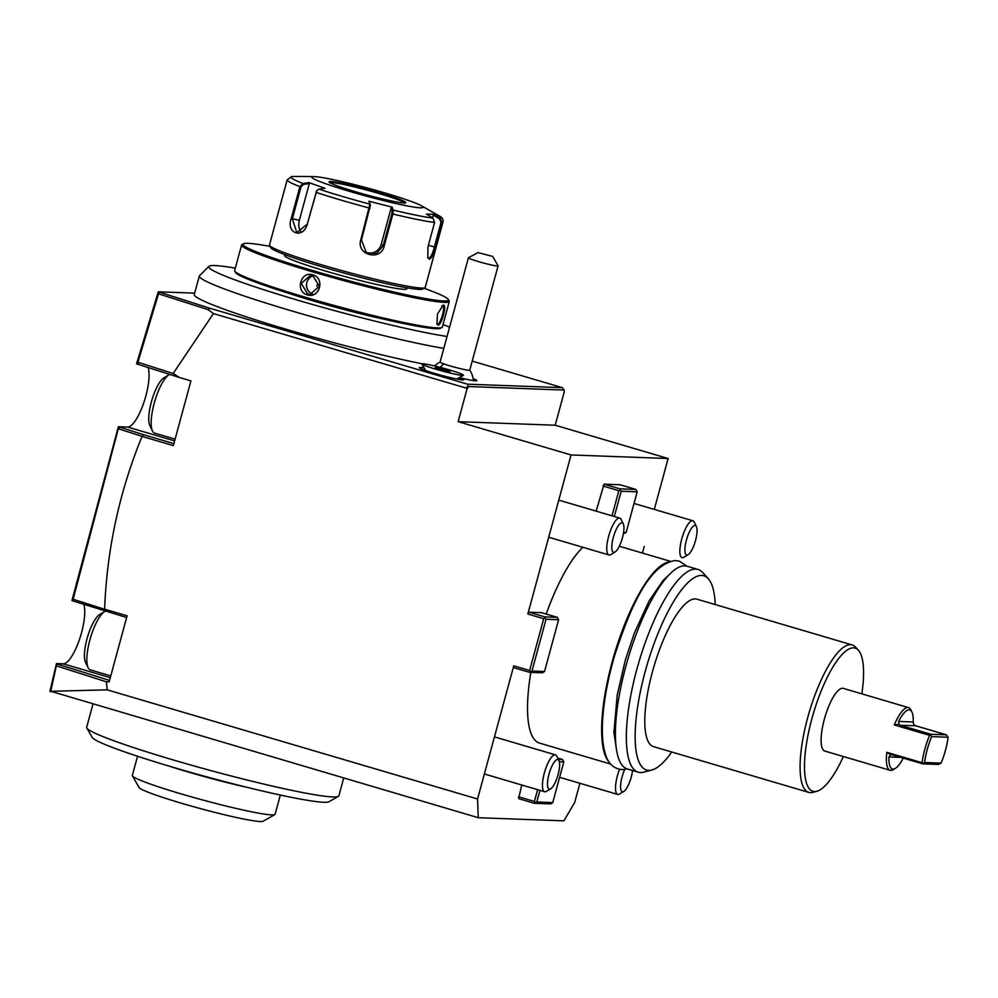 <?xml version="1.0" encoding="UTF-8"?>
<svg xmlns="http://www.w3.org/2000/svg" width="998" height="998" viewBox="0 0 998 998"><rect width="100%" height="100%" fill="white"/><g stroke="black" fill="none" stroke-linecap="round" stroke-linejoin="round"><path stroke-width="1.5" d="M316.653 190.768L307.259 224.126L296.843 232.646L292.339 218.849L301.009 186.938L299.899 186.626L302.98 183.482L309.018 182.634L324.974 188.285L318.923 189.133L316.778 190.593L307.284 224.213C303.118 239.395 285.715 233.482 291.229 218.525L299.899 186.626A80.701 5.689 -164.8 0 1 287.175 179.852L269.46 245.046A80.701 5.689 15.2 0 0 269.547 245.496L270.907 247.828A78.78 5.551 15.2 0 0 336.937 271.082A78.78 5.551 15.2 0 0 419.197 289.383A78.78 5.551 15.2 0 0 422.578 289.046L424.936 287.711A80.701 5.689 15.2 0 0 425.235 287.374L442.95 222.167A80.701 5.689 -164.8 0 1 441.977 222.729L435.328 247.23C433.469 254.453 431.46 258.445 429.302 259.193L427.83 257.871L427.942 246.968L434.604 222.454L432.97 218.1L426.42 214.059L433.756 214.333L440.293 218.375L441.977 222.729L441.016 222.504L434.367 247.017C432.621 253.829 430.762 257.571 428.791 258.245L427.643 257.409M269.547 245.496A80.701 5.689 15.2 0 0 337.187 269.31A80.701 5.689 15.2 0 0 421.455 288.048A80.701 5.689 15.2 0 0 424.936 287.711M434.604 222.454A80.701 5.689 -164.8 0 1 392.875 214.021L384.205 245.932C381.136 261.501 355.999 255.151 360.765 239.982L369.909 204.153L370.433 205.039L368.886 201.222L392.164 207.147L393.187 210.067L392.875 214.021L391.877 213.722L383.22 245.62L376.471 253.517L366.403 252.756L361.451 240.094L370.433 205.039M303.118 176.471L291.778 176.496A77.856 5.489 -164.8 0 0 302.98 183.482L303.442 184.405L309.33 183.582L299.375 220.259A11.527 7.872 101.4 0 0 301.084 232.023M301.009 186.938L303.442 184.405M291.778 176.496L287.175 179.852M421.393 205.775A57.647 4.054 15.2 0 0 369.272 188.51A57.647 4.054 15.2 0 0 314.507 176.621A57.647 4.054 15.2 0 0 314.071 176.609A57.647 4.054 15.2 0 0 351.034 191.803A57.647 4.054 15.2 0 0 420.383 207.821A57.647 4.054 15.2 0 0 421.393 205.775L438.895 215.73A77.856 5.489 -164.8 0 1 440.293 218.375L439.681 219.024L441.016 222.504M432.97 218.1A77.856 5.489 -164.8 0 1 393.187 210.067L392.189 210.566L391.877 213.722M392.164 207.147L391.204 207.709L381.236 244.385A11.527 11.203 -58 0 1 365.355 252.007M318.923 189.133A77.856 5.489 -164.8 0 0 369.909 204.153L368.886 201.222M309.018 182.634L309.33 183.582M433.756 214.333L433.307 215.094L439.681 219.024M433.307 215.094L432.558 217.851M404.739 202.943A39.009 2.745 15.2 0 0 378.816 193.487A39.009 2.745 15.2 0 0 331.398 182.497A39.009 2.745 15.2 0 0 329.864 182.609M391.204 207.709L392.189 210.566M407.172 287.861L406.935 288.759A63.41 4.466 -164.8 0 1 403.965 289.295A63.41 4.466 -164.8 0 1 335.627 273.963A63.41 4.466 -164.8 0 1 284.542 255.5L284.792 254.615M270.096 246.431A106.462 7.497 15.2 0 0 247.978 243.325A106.462 7.497 15.2 0 0 243.4 243.774A106.462 7.497 15.2 0 0 325.186 274.188A106.462 7.497 15.2 0 0 443.499 300.947A106.462 7.497 15.2 0 0 448.351 299.462A106.462 7.497 15.2 0 0 423.988 288.247M243.4 243.774L241.99 244.585A107.609 7.585 15.2 0 0 241.591 245.021A107.609 7.585 15.2 0 0 328.267 276.346A107.609 7.585 15.2 0 0 444.26 302.369A107.609 7.585 15.2 0 0 449.287 301.458A107.609 7.585 15.2 0 0 449.162 300.872L448.351 299.462M241.591 245.021L234.655 270.558A107.609 7.585 15.2 0 0 234.779 271.144A107.609 7.585 15.2 0 0 324.961 302.893A107.609 7.585 15.2 0 0 437.324 327.893A107.609 7.585 15.2 0 0 441.952 327.431A107.609 7.585 15.2 0 0 442.351 326.982L449.287 301.458M443.499 305.139C447.154 304.577 441.428 325.672 438.072 325.111L436.937 324.125L437.448 314.071L442.8 305.7M442.139 305.75L442.588 305.675C445.931 305.089 440.592 324.724 437.573 324.163L436.762 323.664M307.272 294.822C294.872 291.703 300.648 270.633 312.711 274.837C325.435 277.98 319.659 299.038 307.272 294.822L307.708 294.086L301.309 283.37L310.578 275.236L312.736 275.585L319.422 286.326L309.879 294.447L307.708 294.086M234.779 271.144L235.59 272.541A106.462 7.497 15.2 0 0 324.812 303.953A106.462 7.497 15.2 0 0 435.964 328.691A106.462 7.497 15.2 0 0 440.542 328.23L441.952 327.431M384.617 319.348A83.395 5.876 -164.8 0 1 288.31 293.187M447.054 336.451A133.62 9.406 -164.8 0 1 235.254 279.964A133.62 9.406 -164.8 0 1 208.956 266.354A133.62 9.406 -164.8 0 1 214.994 265.568A133.62 9.406 -164.8 0 1 235.316 268.125M443 324.562A133.62 9.406 -164.8 0 1 449.587 327.119M422.079 363.783A140.281 9.88 15.2 0 1 274.537 325.772A140.281 9.88 15.2 0 1 194.286 294.547L199.313 276.047A140.281 9.88 -164.8 0 0 234.168 292.514A140.281 9.88 15.2 0 0 443.811 348.377M199.313 276.047A140.281 9.88 -164.8 0 1 199.538 275.685L208.956 266.354M467.725 388.384L468.237 386.538L465.392 387.848L467.164 388.372L213.41 313.584L173.165 373.501L179.428 377.494L136.564 363.858L158.258 291.803L209.992 308.295L467.538 384.193L562.336 387.661L472.216 361.101M158.258 291.803L194.672 293.138M473.114 378.616A24.987 1.759 -164.8 0 1 476.77 380.737A24.987 1.759 -164.8 0 1 460.477 377.893A23.054 1.622 -164.8 0 1 463.733 379.814A23.054 1.622 -164.8 0 1 441.141 375.248A23.054 1.622 -164.8 0 1 419.335 367.751A23.054 1.622 -164.8 0 1 424.138 367.925M51.11 691.714L49.9 691.352L56.487 663.57L63.273 663.82A32.672 9.444 106.4 0 0 79.316 639.905A32.672 9.444 106.4 0 0 83.795 604.364M126.646 617.513L71.943 600.621L118.413 426.72L127.607 427.057A32.672 9.444 106.4 0 0 143.687 403.017A32.672 9.444 106.4 0 0 148.078 367.489M50.337 689.506L50.773 691.277L56.512 664.992L57.959 664.269L109.543 680.449M544.534 671.504L531.971 671.043L546.043 619.247L558.606 619.708L544.534 671.504L542.263 672.827L529.701 672.365L513.82 667.687L513.758 665.816L477.568 798.999L107.173 689.843L50.773 691.277L478.254 817.711L563.907 820.843L574.648 802.554L579.888 783.28M528.903 612.198L541.465 612.66L557.346 617.338L544.783 616.876L528.903 612.198L527.83 614.032L543.71 618.71L545.133 618.049L544.783 616.876M654.289 509.417L668.124 458.506L571.043 454.951L527.83 614.032M642.438 553.067L644.221 546.505M477.568 798.999L478.254 817.711M521.742 785.002L518.623 798.637L534.504 803.315L550.484 803.901L551.906 803.253L552.755 802.579L563.808 761.873L562.548 759.515L557.732 758.093M596.155 511.138L604.052 484.18L620.045 484.766L635.926 489.444L619.933 488.858L604.052 484.18M610.601 764.044L539.456 743.073A105.688 30.539 -73.6 0 1 530.861 672.415M546.218 614.057A105.688 30.539 -73.6 0 1 582.832 547.278M558.606 619.708L557.346 617.338M529.701 672.365L530.549 671.691L529.639 670.494L513.758 665.816M529.639 670.494L543.71 618.71M107.173 689.843L106.412 681.821L109.169 681.809L127.108 615.803L104.615 609.179C106.948 549.187 119.423 491.59 142.053 436.4L143.363 434.641L118.413 426.72M179.428 377.494L190.93 380.887L173.34 445.619L142.053 436.4M467.164 388.372L458.119 421.667L555.187 425.223L564.232 391.927L564.169 390.056L468.237 386.538L467.538 384.193M571.043 454.951L458.119 421.667M546.043 619.247L545.133 618.049M530.549 671.691L531.971 671.043M56.761 665.978L106.412 681.821M58.932 664.294L56.487 663.57M73.677 601.133L72.417 598.788L117.889 428.554L120.159 427.219M104.927 611.113L104.241 609.179L73.141 599.249L118.488 428.042M173.889 443.636L143.363 434.641M118.662 428.866L141.878 436.276M138.809 364.519L137.1 362.012M173.165 373.501L137.899 362.249L158.507 293.811L158.37 293.063L157.696 293.649M137.899 362.249L137.262 362.798M159.954 292.314L158.37 293.063M209.992 308.295L208.12 309.642L158.507 293.811M213.41 313.584L208.12 309.642M668.124 458.506L555.187 425.223M562.336 387.661L564.169 390.056M518.548 796.766L534.429 801.444L535.352 802.641L534.504 803.315M534.429 801.444L537.623 789.68M558.344 759.353L562.548 759.515M535.352 802.641L536.762 801.993L552.755 802.579M536.762 801.993L539.918 790.366M559.342 761.711L563.808 761.873M612.036 515.816L618.86 490.692L602.979 486.014M619.933 488.858L620.282 490.03L618.86 490.692M614.331 516.502L621.193 491.228L637.186 491.814L635.926 489.444M623.351 533.818L626.133 532.508L623.588 532.421M621.193 491.228L620.282 490.03M637.186 491.814L626.133 532.508M668.024 562.148A105.688 30.539 106.4 0 0 614.157 654.913A105.688 30.539 106.4 0 0 609.104 762.06M671.741 752.018A101.247 29.254 -73.6 0 1 651.906 769.982L643.835 772.153A105.688 30.539 -73.6 0 1 640.504 772.564A105.688 30.539 -73.6 0 1 638.271 772.202L627.33 768.971A105.688 30.539 -73.6 0 1 626.844 662.709A105.688 30.539 -73.6 0 1 684.853 565.866A105.688 30.539 -73.6 0 1 687.086 566.228L698.026 569.446A105.688 30.539 -73.6 0 1 702.667 572.503L708.281 578.715A101.247 29.254 -73.6 0 1 715.204 604.563M638.271 772.202A105.688 30.539 -73.6 0 1 637.784 665.928A105.688 30.539 -73.6 0 1 695.793 569.085A105.688 30.539 -73.6 0 1 698.026 569.446M651.906 769.982A101.247 29.254 -73.6 0 1 648.725 770.369A101.247 29.254 -73.6 0 1 645.12 671.804A101.247 29.254 -73.6 0 1 701.681 575.434A101.247 29.254 -73.6 0 1 708.281 578.715M843.385 756.521A74.65 21.569 -73.6 0 1 816.851 791.277L812.809 792.362A76.858 22.206 -73.6 0 1 810.388 792.662A76.858 22.206 -73.6 0 1 808.767 792.4L653.478 746.629A76.858 22.206 -73.6 0 1 653.116 669.346A76.858 22.206 -73.6 0 1 695.307 598.912A76.858 22.206 106.4 0 1 696.928 599.174L852.217 644.945A76.858 22.206 -73.6 0 1 855.598 647.166L858.405 650.272A74.65 21.569 -73.6 0 1 861.86 693.86M808.767 792.4A76.858 22.206 -73.6 0 1 808.405 715.104A76.858 22.206 -73.6 0 1 850.595 644.683A76.858 22.206 -73.6 0 1 852.217 644.945M816.851 791.277A74.65 21.569 -73.6 0 1 814.493 791.564A74.65 21.569 -73.6 0 1 811.836 718.897A74.65 21.569 -73.6 0 1 853.54 647.852A74.65 21.569 -73.6 0 1 858.405 650.272M903.24 758.106A30.751 8.882 106.4 0 1 895.356 768.348A30.751 8.882 106.4 0 1 888.944 756.958L890.777 754.887L886.848 752.317A32.672 9.444 106.4 0 0 890.079 770.281L824.785 751.045A32.672 9.444 -73.6 0 1 824.311 719.358A32.672 9.444 -73.6 0 1 843.26 688.37L908.542 707.619A32.672 9.444 106.4 0 0 894.283 724.947L899.098 724.236L898.587 721.442A30.751 8.882 106.4 0 1 911.935 712.11L910.85 709.877A32.672 9.444 106.4 0 0 908.542 707.619M890.079 770.281A32.672 9.444 106.4 0 0 893.235 769.633L895.356 768.348M886.848 752.317L922.14 762.721A32.672 9.444 106.4 0 1 924.897 748.999A32.672 9.444 106.4 0 1 929.575 735.339L894.283 724.947M911.935 712.11A30.751 8.882 106.4 0 1 913.207 721.978L913.806 724.773L915.715 725.795L946.416 734.84L948.1 737.223L931.67 736.624A30.751 8.882 106.4 0 0 924.635 762.522L941.064 763.121A30.751 8.882 106.4 0 0 948.1 737.223M892.075 754.812L922.788 763.869L938.382 764.431L941.064 763.121M922.788 763.869L922.14 762.721M923.063 763.308L924.635 762.522M929.575 735.339L930.697 735.189L931.67 736.624M930.697 735.189L930.822 734.266L900.121 725.222L899.098 724.236M946.416 734.84L930.822 734.266M343.686 778.053L338.858 795.83A130.663 9.207 -164.8 0 1 338.372 796.379A130.663 9.207 -164.8 0 1 236.738 777.417A130.663 9.207 -164.8 0 1 100.449 735.563A130.663 9.207 -164.8 0 1 86.814 728.029A130.663 9.207 -164.8 0 1 86.664 727.317L92.951 704.151M338.372 796.379L328.966 801.731A122.979 8.658 -164.8 0 1 233.32 783.879A122.979 8.658 -164.8 0 1 105.052 744.496A122.979 8.658 -164.8 0 1 92.203 737.397L86.814 728.029M168.837 766.04A73.977 5.215 15.2 0 0 248.377 787.659M280.326 795.044L275.111 814.268A73.977 5.215 -164.8 0 1 274.837 814.568A73.977 5.215 -164.8 0 1 272.142 814.904A73.977 5.215 -164.8 0 1 195.221 797.938A73.977 5.215 -164.8 0 1 132.397 775.883A73.977 5.215 -164.8 0 1 132.322 775.471L137.537 756.259M274.837 814.568L263.085 821.267A64.371 4.528 -164.8 0 1 260.316 821.541A64.371 4.528 -164.8 0 1 193.101 806.584A64.371 4.528 -164.8 0 1 139.146 787.597L132.397 775.883M460.465 377.893L456.922 378.841M492.675 256.411L478.005 252.594L492.675 256.411L498.077 265.78A15.369 1.085 -164.8 0 1 498.089 265.867A15.369 1.085 -164.8 0 1 488.446 264.283A15.369 1.085 -164.8 0 1 472.241 259.605A15.369 1.085 -164.8 0 1 468.424 257.796L440.081 362.112A15.369 1.085 15.2 0 0 443.898 363.921A23.054 16.779 109.5 0 0 440.23 367.351M498.089 265.867L469.746 370.171A15.369 1.085 -164.8 0 1 460.103 368.599A15.369 1.085 -164.8 0 1 443.898 363.921M478.005 252.594L468.511 257.721A15.369 1.085 -164.8 0 1 468.511 257.721A15.369 1.085 -164.8 0 0 468.424 257.796M429.539 367.239A21.557 1.522 15.2 0 0 450.759 373.202A21.557 1.522 15.2 0 0 463.409 375.31A21.557 1.522 15.2 0 0 455.824 371.905A21.557 1.522 -164.8 0 0 433.269 365.63A21.557 1.522 -164.8 0 0 421.892 364.033A21.557 1.522 -164.8 0 0 429.539 367.239M447.441 370.42L435.24 367.476L445.358 370.832L450.123 371.668L447.441 370.42L446.605 371.131M450.123 371.668L448.95 372.229L450.123 371.668M450.011 371.643L445.333 370.819L444.796 371.493M437.922 368.724L438.297 369.659L437.922 368.724M435.24 367.476L435.964 368.561L435.24 367.476M439.993 368.312L439.719 369.235M313.297 275.772A9.606 9.169 -87.9 0 0 312.648 294.111M316.853 286.339L317.526 283.856L316.853 286.339M681.734 539.007A19.212 5.551 -73.6 0 1 692.886 520.781A19.212 5.551 -73.6 0 1 694.234 522.116L696.404 526.582A15.369 4.441 -73.6 0 1 695.544 540.429A15.369 4.441 106.4 0 1 688.121 554.688L683.88 557.258A19.212 5.551 106.4 0 1 682.021 557.645A19.212 5.551 106.4 0 1 681.734 539.007M696.404 526.582A15.369 4.441 -73.6 0 0 686.412 540.093A15.369 4.441 106.4 0 0 688.121 554.688M608.93 554.975A19.212 5.551 106.4 0 1 608.643 536.325A19.212 5.551 -73.6 0 1 619.783 518.112A19.212 5.551 -73.6 0 1 621.143 519.447L623.313 523.9A15.369 4.441 -73.6 0 1 622.453 537.747A15.369 4.441 106.4 0 1 615.03 552.019L610.788 554.589A19.212 5.551 106.4 0 1 608.93 554.975L548.7 537.223M152.469 430.974L149.862 425.622A26.135 7.547 106.4 0 1 151.322 402.082A26.135 7.547 -73.6 0 1 163.946 377.818L169.036 374.737A30.751 8.882 -73.6 0 0 154.191 403.279A30.751 8.882 106.4 0 0 152.469 430.974A30.751 8.882 106.4 0 0 154.628 433.107L175.112 439.145M169.036 374.737A30.751 8.882 -73.6 0 1 169.71 374.387M623.313 523.9A15.369 4.441 -73.6 0 0 613.321 537.411A15.369 4.441 106.4 0 0 615.03 552.019M624.711 769.458A15.369 4.441 -73.6 0 0 622.078 776.856A15.369 4.441 106.4 0 0 623.787 791.464L619.546 794.034A19.212 5.551 106.4 0 1 617.687 794.42A19.212 5.551 106.4 0 1 617.413 775.77A19.212 5.551 -73.6 0 1 619.496 769.396M623.787 791.464A15.369 4.441 106.4 0 0 631.223 777.192A15.369 4.441 -73.6 0 0 632.545 770.506M544.596 791.738A19.212 5.551 106.4 0 1 544.322 773.101A19.212 5.551 -73.6 0 1 555.462 754.875A19.212 5.551 -73.6 0 1 556.809 756.21L558.98 760.663A15.369 4.441 -73.6 0 1 558.119 774.51A15.369 4.441 106.4 0 1 550.696 788.782L546.455 791.352A19.212 5.551 106.4 0 1 544.596 791.738L484.367 773.986M88.136 667.737L85.529 662.385A26.135 7.547 106.4 0 1 87.001 638.845A26.135 7.547 -73.6 0 1 99.613 614.593L104.715 611.512A30.751 8.882 -73.6 0 0 89.857 640.042A30.751 8.882 106.4 0 0 88.136 667.737A30.751 8.882 106.4 0 0 90.307 669.87L110.778 675.908M558.98 760.663A15.369 4.441 -73.6 0 0 548.987 774.186A15.369 4.441 106.4 0 0 550.696 788.782M370.121 208.183L369.435 208.071A80.701 5.689 -164.8 0 1 315.954 192.302L315.929 192.215M360.765 239.982L361.451 240.094M291.229 218.525L299.375 220.259M435.328 247.23L428.404 245.258M429.302 259.193L428.791 258.245M384.205 245.932L381.236 244.385M330.924 181.461A39.783 2.807 15.2 0 0 355.625 191.791A39.783 2.807 15.2 0 0 403.978 202.981A39.783 2.807 15.2 0 0 379.265 192.651A39.783 2.807 15.2 0 0 330.924 181.461M438.072 325.111L437.573 324.163M110.291 677.679L63.273 663.82M174.625 440.904L127.607 427.057M888.944 756.958L900.832 757.395M913.207 721.978L898.587 721.442M915.715 725.795L900.121 725.222M445.719 370.882L440.118 369.297M312.711 274.837L312.736 275.585M438.895 215.73C442.201 217.277 443.561 219.41 442.95 222.167M314.071 176.609L302.556 176.459M404.876 203.268L403.803 202.956C397.653 202.931 369.522 196.207 349.612 189.969C329.901 183.857 328.292 181.586 329.565 182.36L329.577 182.809M442.576 305.438L441.74 305.949M619.296 546.243L670.357 561.3M440.093 362.074A23.054 23.054 0 0 0 434.579 365.929M473.389 380.6A23.054 23.054 0 0 0 469.759 370.133M469.621 257.085L468.474 257.733M456.872 379.04L463.409 375.31M425.647 370.557L421.892 364.033M445.333 370.819L437.96 368.736M437.997 368.749L435.415 367.538M686.874 566.165L679.463 561.175L675.184 560.552C649.162 564.519 630.786 606.185 614.83 654.9C607.932 678.453 603.877 700.172 602.63 720.057C601.844 733.455 602.655 744.446 605.075 753.003C607.72 763.258 613.458 768.797 622.29 769.645L627.118 768.909M669.022 574.873L663.046 580.487L649.174 600.796L634.416 632.932L625.434 659.69L617.238 694.882L613.907 732.357L616.839 751.918M692.886 520.781L634.029 503.441M619.783 518.112L558.768 500.123M617.687 794.42L559.616 777.305M555.462 754.875L494.447 736.898"/></g></svg>
